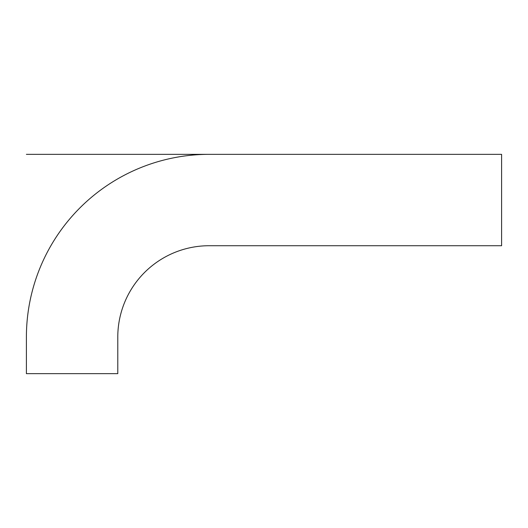 <?xml version="1.0" encoding="UTF-8"?>
<svg xmlns="http://www.w3.org/2000/svg" width="528" height="528" viewBox="0 0 528 528"><rect width="100%" height="100%" fill="white"/><g stroke="black" fill="none" stroke-linecap="round" stroke-linejoin="round"><path stroke-width="0.79" d="M501.6 245.725L501.6 154.341L209.167 154.341A182.767 182.767 0 0 0 26.4 337.108L26.4 373.659L117.784 373.659L117.784 337.108A91.384 91.384 0 0 1 209.167 245.725L501.6 245.725M26.4 154.341L501.6 154.341L26.4 154.341"/></g></svg>
